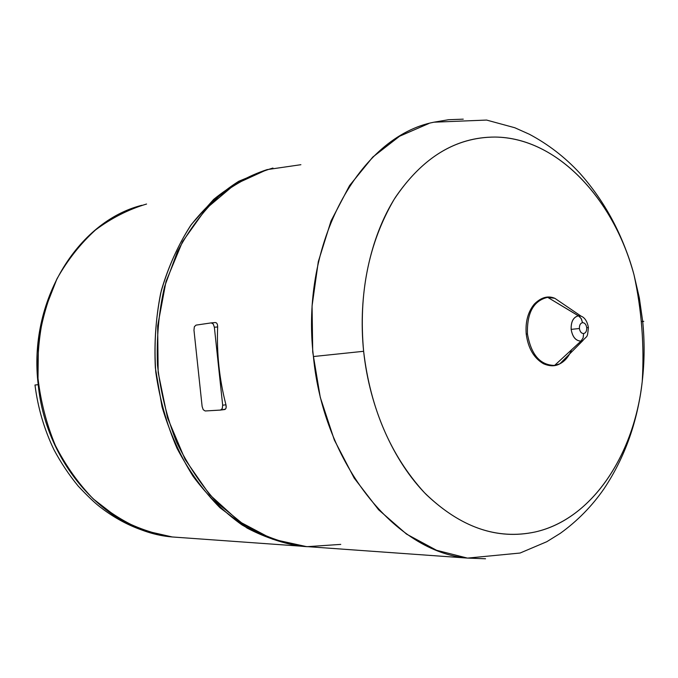 <?xml version="1.0" encoding="UTF-8"?>
<svg xmlns="http://www.w3.org/2000/svg" width="678" height="678" viewBox="0 0 678 678"><rect width="100%" height="100%" fill="white"/><g stroke="black" fill="none" stroke-linecap="round" stroke-linejoin="round"><path stroke-width="1.02" d="M313.414 356.535C299.913 242.182 360.001 136.447 433.937 122.193C360.001 136.447 299.922 242.182 313.414 356.535L363.628 351.297L313.414 356.535C323.618 464.947 396.181 552.324 467.642 558.096C396.181 552.324 323.618 464.947 313.414 356.535M642.702 321.474C644.71 341.559 644.558 361.569 642.236 381.502C634.616 452.87 593.097 519.051 535.247 531.959C496.576 540.171 459.667 527.103 424.504 492.753C390.689 455.641 370.4 408.487 363.628 351.297C358.416 293.888 368.569 243.258 394.104 199.417C421.589 157.982 455.201 137.202 494.957 137.058C558.223 137.49 614.649 201.146 633.981 274.734L639.337 297.896L642.702 321.474L643.778 321.347L642.702 321.474L639.329 297.854L633.981 274.734C613.463 198.408 557.155 137.736 494.957 137.058C456.141 137.041 422.97 157.118 395.444 197.281C370.061 237.114 357.789 294.506 363.628 351.297C369.646 408.071 393.426 461.269 426.25 494.542C461.193 527.654 497.525 540.129 535.247 531.959C592.241 518.992 633.998 455.26 642.236 381.502C644.558 361.705 644.71 341.695 642.702 321.474L641.295 321.575M428.81 123.54L399.698 136.151L372.883 156.974L349.619 185.501L331.101 220.816L318.329 261.547L312.066 305.914L312.711 351.89L320.262 397.283L334.313 439.963L354.111 477.982L378.587 509.746L406.512 534.086L436.547 550.282L467.379 558.079L485.541 558.774L467.379 558.079L436.564 550.29L406.546 534.111L378.638 509.797L354.162 478.066L334.364 440.081L320.296 397.435L312.728 352.077L312.05 306.134L318.279 261.776L331.008 221.045L349.484 185.713L372.705 157.143L399.486 136.286L428.564 123.608M463.252 119.159L448.556 119.718L433.937 122.193L486.592 120.065L514.78 127.735L529.433 134.286C548.282 144.338 565.003 157.237 579.597 172.983C605.005 201.383 623.133 235.3 633.981 274.734C641.668 309.931 644.422 345.517 642.236 381.502C637.557 421.835 624.819 457.591 604.013 488.77C591.987 506.135 577.41 520.992 560.291 533.34L546.79 541.714L520.077 553.036L467.642 558.096L302.193 546.265C282.277 542.942 262.878 535.773 243.987 524.764L217.621 503.229C201.502 485.584 187.789 465.167 176.5 441.954C166.898 417.538 160.567 391.943 157.491 365.188C156.415 338.297 158.754 312.177 164.508 286.811L177.441 251.572C188.848 230.13 202.569 211.765 218.604 196.493C235.622 183.263 253.733 173.78 272.946 168.042M205.18 410.978L220.791 410.037L222.248 408.588L222.672 405.207L214.367 327.237L213.239 323.999L211.256 322.889L196.001 325.126L194.357 326.745L193.967 330.127L202.129 406.503L203.222 409.724L205.18 410.978L203.222 409.724L202.129 406.503L193.967 330.127L194.357 326.745L196.001 325.126L211.231 322.889L213.239 323.999L214.367 327.237L217.646 326.949L214.367 327.237L222.672 405.207L225.944 404.791L222.672 405.207L222.248 408.588L220.528 410.08L205.18 410.978M211.417 322.872L215.29 322.55C216.85 322.652 217.638 324.118 217.646 326.949C216.587 353.34 219.35 379.282 225.944 404.791L226.155 407.529L225.503 409.097L220.731 410.054M141.88 205.281C77.512 221.477 27.925 301.439 38.214 384.689L34.985 385.002L38.214 384.689C46.036 465.591 107.76 531.594 171.89 536.942L181.297 537.612L171.89 536.942C107.76 531.594 46.036 465.591 38.214 384.689C27.934 301.498 77.445 221.57 141.761 205.315M146.567 204.036C128.489 209.426 111.48 218.062 95.522 229.952C80.504 243.605 67.647 259.886 56.969 278.811C47.807 298.964 41.612 320.508 38.383 343.466L38.002 378.332C40.739 401.69 46.511 424.021 55.308 445.327C65.681 465.6 78.334 483.465 93.267 498.923C109.2 512.704 126.286 523.272 144.524 530.645L172.305 536.968C153.584 533.959 135.414 527.586 117.786 517.865L93.267 498.923C78.334 483.465 65.681 465.6 55.308 445.327C46.511 424.021 40.739 401.69 38.002 378.332C37.12 354.865 39.392 332.017 44.824 309.787L56.969 278.811C67.647 259.886 80.504 243.605 95.522 229.952C111.48 218.062 128.489 209.426 146.567 204.036L146.16 204.154M172.322 536.968L171.89 536.942C145.668 533.866 121.582 523.763 99.615 506.627C94.344 502.517 87.208 495.669 78.19 486.075C69.003 474.854 60.901 462.71 53.901 449.624C44.18 429.301 37.875 407.758 34.985 385.011M266.971 169.653C248.046 175.916 230.274 185.84 213.646 199.417L191.459 224.359C178.636 243.953 168.619 265.895 161.406 290.192C156.042 315.414 154.025 341.314 155.364 367.891L162.034 406.885C169.542 432.072 179.899 455.226 193.086 476.329C207.629 495.821 223.943 512.026 242.029 524.942C260.75 535.756 279.972 542.807 299.684 546.078L305.914 546.621C285.913 544.324 266.293 538.137 247.063 528.06L220.019 507.78C203.349 490.889 189.018 471.066 177.017 448.311C166.686 424.25 159.601 398.842 155.771 372.086C153.948 345.11 155.601 318.753 160.72 293.006C167.746 268.166 177.687 245.716 190.543 225.638C204.807 207.341 220.884 192.544 238.8 181.246L266.971 169.653M300.888 164.703L267.09 169.619L234.842 184.382L206.044 208.705L182.56 241.614L166.017 281.463L157.652 325.974L158.16 372.417L167.525 417.851L185.094 459.421L209.612 494.652L239.376 521.636L272.463 539.154L306.88 546.697L340.754 544.392M312.177 546.976L302.193 546.265M224.537 409.554C226.062 409.173 226.528 407.58 225.944 404.791C219.35 379.282 216.587 353.34 217.646 326.949C217.63 324.092 216.841 322.626 215.265 322.559M526.628 334.017L526.221 334.059C525.264 321.889 527.942 311.914 534.272 304.142C541.112 297.328 547.968 295.388 554.824 298.312L547.688 297.345L554.824 298.312L581.054 316.134L578.444 315.804C573.334 317.084 570.91 321.601 571.156 329.372L579.41 328.508C579.987 331.771 581.393 333.449 583.631 333.559L583.122 337.864L581.004 341.102C575.783 340.881 572.503 336.974 571.156 329.372C572.469 337.034 575.749 340.941 581.004 341.102L583.122 337.864L583.631 333.559C581.377 333.474 579.97 331.796 579.41 328.508C579.3 325.169 580.343 323.22 582.529 322.66C584.783 322.762 586.182 324.448 586.733 327.72C586.851 331.042 585.817 332.983 583.631 333.559C585.8 332.966 586.834 331.017 586.733 327.72L588.411 327.542L586.733 327.72C586.173 324.474 584.767 322.787 582.529 322.66L581.47 319.092L579.3 316.38L547.688 297.345C533.586 300.608 526.84 312.804 527.45 333.932C531.111 354.721 540.163 365.213 554.596 365.417L559.884 363.798L563.054 361.815L566.596 358.374L569.588 354.009M582.783 340.602L581.004 341.102L582.936 340.534L559.884 363.798L554.596 365.417L581.004 341.102L554.596 365.417C540.163 365.213 531.111 354.721 527.45 333.932L526.221 334.059L527.45 333.932C526.84 312.804 533.586 300.608 547.688 297.345L578.444 315.804L580.893 316.084C584.724 317.465 587.233 321.279 588.411 327.542C587.258 338.703 587.563 335 582.783 340.602M571.562 349.797C568.893 356.484 564.994 361.154 559.884 363.798C555.214 366.467 549.731 366.442 543.425 363.705C533.866 358.086 528.128 348.204 526.221 334.059M578.444 315.804L581.173 318.55L582.529 322.66C580.36 323.245 579.326 325.194 579.41 328.508L571.156 329.372C570.952 321.66 573.376 317.135 578.444 315.804M215.29 322.55L211.256 322.889M224.799 409.52L220.791 410.037M172.305 536.968L299.684 546.078"/></g></svg>
